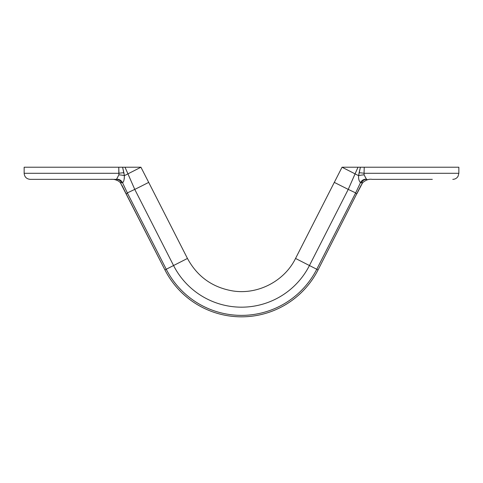 <?xml version="1.0" encoding="UTF-8"?>
<svg xmlns="http://www.w3.org/2000/svg" width="483" height="483" viewBox="0 0 483 483"><rect width="100%" height="100%" fill="white"/><g stroke="black" fill="none" stroke-linecap="round" stroke-linejoin="round"><path stroke-width="0.72" d="M432.315 167.221L342.03 167.221L355.065 173.862L348.237 189.396L355.663 192.892L355.512 193.194L356.816 193.858L362.612 182.731L361.501 182.767A6.068 5.579 90 0 1 366.519 179.35L364.14 174.906L364.049 173.288L458.85 173.288L364.049 173.288L364.236 167.221L381.769 167.221M345.146 167.221L363.91 167.221L345.146 167.221M118.975 173.645L118.951 173.288L24.15 173.288L24.15 167.221L138.144 167.221L118.764 167.221L118.86 174.906A6.068 1.008 -167.7 0 1 124.373 175.637C124.3 179.887 123.678 182.218 122.501 182.622L127.337 192.892L134.763 189.396L173.554 265.529L187.452 258.447L173.554 265.529A76.254 76.254 0 0 0 309.446 265.529L348.237 189.396L355.663 192.892L360.499 182.622A6.068 5.669 111.5 0 1 366.434 179.259L366.519 179.35A6.068 5.579 -90 0 0 361.501 182.767L360.499 182.622C359.014 181.125 358.392 178.795 358.627 175.637A6.068 1.008 167.7 0 1 364.14 174.906L366.434 179.259A6.068 5.669 -68.5 0 0 360.499 182.622C359.014 181.125 358.392 178.795 358.627 175.637A6.068 0.525 -154.4 0 1 355.065 173.862L342.036 167.221L334.308 182.387L348.237 189.396L309.446 265.529L295.548 258.447L309.446 265.529A76.254 76.254 0 0 1 173.554 265.529L166.243 269.254L173.554 265.529L134.763 189.396L127.935 173.862L140.97 167.221L122.597 167.221L140.788 167.221M381.769 179.35L372.176 179.35C369.072 178.813 365.885 179.942 362.612 182.731C365.885 179.942 369.072 178.813 372.176 179.35L432.315 179.35M361.58 184.319L362.612 182.731L360.499 182.622M355.663 192.892L316.757 269.254L318.062 269.919A85.932 85.932 0 0 1 164.938 269.919L166.243 269.254L164.938 269.919L126.184 193.858L127.488 193.194L166.243 269.254A84.459 84.459 0 0 0 316.757 269.254L318.062 269.919L360.958 185.484L356.816 193.858L355.512 193.194L316.757 269.254L309.446 265.529L316.757 269.254A84.459 84.459 0 0 1 166.243 269.254L127.337 192.892L134.763 189.396L127.935 173.862A6.068 0.525 154.4 0 1 124.373 175.637C124.3 179.887 123.678 182.218 122.501 182.622A6.068 5.669 68.5 0 0 116.566 179.259L118.86 174.906L116.481 179.35L30.218 179.35C26.529 178.994 24.506 176.971 24.15 173.288L118.951 173.288L118.764 167.221M364.411 179.35L366.941 179.35M360.958 185.484L318.062 269.919A85.932 85.932 0 0 1 164.938 269.919L120.388 182.731L121.499 182.767A6.068 5.579 90 0 0 116.481 179.35L116.566 179.259A6.068 5.669 -111.5 0 1 122.501 182.622L121.499 182.767L122.501 182.622M140.939 167.239L148.692 182.387L140.813 186.402L148.698 182.387L187.452 258.447C197.324 276.638 212.46 287.476 232.86 290.947C257.88 294.914 284.366 281.184 295.548 258.447L334.302 182.387L348.237 189.396L358.006 167.221L342.036 167.221M140.813 186.402L134.763 189.396M139.394 168.024L135.385 170.07M128.418 174.949L130.356 179.35L128.418 174.949M116.481 179.35L116.481 179.35A6.068 5.579 -90 0 1 121.499 182.767L120.388 182.731C117.937 180.207 114.743 179.078 110.818 179.35C114.743 179.078 117.937 180.207 120.388 182.731L126.178 193.852L122.042 185.484L126.184 193.858L127.488 193.194L127.337 192.892M118.015 180.733L115.365 179.773L118.148 180.805M124.288 178.746L124.391 175.933L124.288 178.746M118.86 174.906L118.951 173.288L118.86 174.906A6.068 1.008 12.3 0 1 124.373 175.637L122.597 167.221L123.896 172.739A6.068 0.549 -3.5 0 0 118.951 173.288A6.068 0.549 176.5 0 1 123.896 172.739L124.373 175.637A6.068 0.525 -25.6 0 0 127.935 173.862L124.994 167.221L127.935 173.862L128.647 173.5M136.822 169.334L139.913 167.758M140.97 167.221L127.935 173.862M364.236 167.221L364.049 173.288A6.068 0.549 3.5 0 0 359.104 172.739L360.403 167.221L458.85 167.221L458.85 173.288L458.077 176.247C456.87 178.239 455.107 179.271 452.782 179.35M359.104 172.739A6.068 0.549 -176.5 0 1 364.049 173.288L364.14 174.906A6.068 1.008 -12.3 0 0 358.627 175.637L360.403 167.221L358.006 167.221L355.065 173.862A6.068 0.525 25.6 0 0 358.627 175.637L359.104 172.739"/></g></svg>
